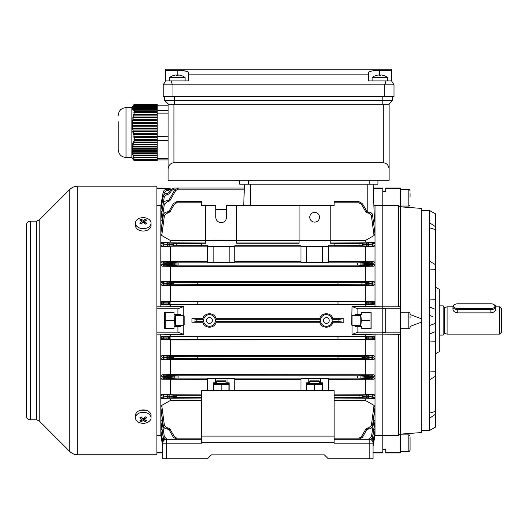 <?xml version="1.0" encoding="UTF-8"?>
<svg xmlns="http://www.w3.org/2000/svg" width="528" height="528" viewBox="0 0 528 528"><rect width="100%" height="100%" fill="white"/><g stroke="black" fill="none" stroke-linecap="round" stroke-linejoin="round"><path stroke-width="0.79" d="M228.083 240.629L228.083 240.24L214.229 240.24L214.229 240.629M309.764 217.259A4.871 4.871 0 0 0 314.635 222.13A4.871 4.871 0 0 0 319.506 217.259A4.871 4.871 0 0 0 314.635 212.388A4.871 4.871 0 0 0 309.764 217.259M206.547 320.476A2.924 2.924 0 0 0 209.471 323.4A2.924 2.924 0 0 0 212.388 320.476A2.924 2.924 0 0 0 209.471 317.559A2.924 2.924 0 0 0 206.547 320.476M323.4 320.476A2.924 2.924 0 0 0 326.324 323.4A2.924 2.924 0 0 0 329.241 320.476A2.924 2.924 0 0 0 326.324 317.559A2.924 2.924 0 0 0 323.4 320.476M319.506 382.8L320.476 382.8L320.476 378.833L328.271 378.833L328.271 390.588M226.024 382.8L226.994 382.8L226.994 378.833L234.788 378.833L234.788 390.588M205.577 205.577L205.577 243.263L201.676 243.263L201.676 245.791L207.524 245.791L207.524 246.47L234.788 246.47L234.788 245.791L301.006 245.791L301.006 246.47L328.271 246.47L328.271 245.791L334.112 245.791L334.112 243.263L330.218 243.263L330.218 205.577L226.512 205.577L226.512 217.259A5.353 5.353 0 0 1 221.153 222.618A5.353 5.353 0 0 1 215.8 217.259L215.8 205.577L201.676 205.577L201.676 201.676L176.774 201.676L173.402 203.623L176.774 201.676L176.774 202.805L174.412 204.171L169.917 211.952L168.907 211.405L173.402 203.623L174.412 204.171L169.917 211.952L167.132 213.121L164.426 215.464L161.753 235.554L170.518 240.557L205.577 240.557M343.847 322.252L339.194 321.644L338.89 320.476L339.194 319.308L343.847 318.701L332.897 318.701C331.531 312.127 321.116 312.107 319.744 318.701L216.044 318.701L215.252 319.308L215.252 321.644L216.044 322.252L319.744 322.252C321.11 328.832 331.525 328.845 332.897 322.252L343.847 322.252L343.847 318.701M332.897 318.701L332.105 319.308L332.105 321.644L332.897 322.252M354.196 315.612L355.126 314.635L357.872 314.635L357.872 308.794L382.8 308.794L382.8 452.912L373.065 452.912L373.065 458.753L373.065 452.912M357.872 314.635L361.766 314.635L361.766 312.497L371.118 312.497L371.118 328.462L361.766 328.462L361.766 326.324L357.872 326.324L357.872 332.165L352.031 334.448L352.031 325.347L360.208 325.347M202.891 322.252L203.683 321.644L203.683 319.308L202.891 318.701L191.941 318.701L191.941 322.252L202.891 322.252C204.257 328.832 214.672 328.845 216.044 322.252M352.031 334.448L365.27 334.574L365.27 336.125L170.518 336.125L170.518 334.574L183.764 334.574L183.764 306.511L177.916 308.794L156.882 308.794M156.882 332.165L177.916 332.165L177.916 326.324L174.022 326.324L174.022 328.462L164.677 328.462L164.677 312.497L174.022 312.497L174.022 314.635L177.916 314.635L177.916 308.794M191.941 322.252L196.601 321.644L196.898 320.476L196.601 319.308L191.941 318.701M319.744 322.252L320.536 321.644L320.536 319.308L319.744 318.701M197.782 302.953L197.782 304.148L338.006 304.148L338.006 301.752L197.782 301.752L197.782 302.953M170.346 302.953L169.653 304.121A0.898 0.594 -91.8 0 1 169.059 303.224L170.346 302.953L168.656 302.669A0.898 0.772 -86.5 0 1 169.435 301.772L170.346 302.953M366.736 303.224A0.898 0.594 91.8 0 1 366.142 304.121L365.442 302.953L366.142 301.785A0.898 0.594 88.2 0 1 366.736 302.676L365.442 302.953L367.132 303.23A0.898 0.772 93.5 0 1 366.353 304.128L338.006 304.121M364.287 284.691A1.168 1.01 -86.5 0 0 365.297 283.523L366.881 283.622A1.168 1.01 -86.5 0 1 365.871 284.783L338.006 284.645L338.006 282.282L197.782 282.282L197.782 284.671L169.917 284.783A1.168 1.01 86.5 0 1 168.907 283.622L173.864 283.477L168.907 283.331A1.168 1.01 -86.5 0 1 169.917 282.163L167.897 282.124L167.897 283.292L160.783 282.645L160.855 205.432M197.782 338.006L197.782 339.2L338.006 339.2L338.006 336.811L197.782 336.811L197.782 338.006M170.346 338.006L169.653 339.174A0.898 0.594 -91.8 0 1 169.059 338.276L170.346 338.006L168.656 337.722A0.898 0.772 -86.5 0 1 169.435 336.831L170.346 338.006M366.736 338.276A0.898 0.594 91.8 0 1 366.142 339.174L365.442 338.006L366.142 336.838A0.898 0.594 88.2 0 1 366.736 337.735L365.442 338.006L367.132 338.29A0.898 0.772 93.5 0 1 366.353 339.181L338.006 339.174M197.782 357.482L197.782 358.677L338.006 358.677L338.006 356.288L197.782 356.288L197.782 357.482M161.819 211.787L160.783 210.949L163.165 196.568C163.654 194.555 164.934 193.472 167.006 193.321L167.006 194.449L164.32 196.72L161.878 211.814M161.852 206.653L160.783 206.032L163.139 192.436C163.64 190.436 164.914 189.361 166.973 189.209L166.973 190.337L168.914 190.337L168.571 189.506L168.914 190.337L166.973 190.337L164.287 192.595L163.904 194.832M207.524 246.47L207.524 262.126L234.788 262.126L234.788 246.47M213.167 246.47L213.167 262.126M301.006 246.47L301.006 262.126L328.271 262.126L328.271 246.47M306.649 246.47L306.649 262.126M372.082 440.59L373.969 429.172L375.012 430.01L375.012 334.112L382.8 334.112L382.8 332.541L385.724 332.541L385.724 308.418L382.8 308.418L382.8 306.847L382.8 308.794M161.878 429.145L163.706 440.59M371.474 282.044A1.168 1.155 -101.8 0 1 372.623 283.153L368.788 283.292L368.788 282.124L373.969 281.516L375.012 282.645L375.012 205.405L382.8 205.405L382.8 306.847L365.27 306.385L365.27 304.834L170.518 304.834L161.911 304.709L160.783 303.508L160.783 282.645L161.819 281.516L167.006 282.124L166.987 284.83L161.944 285.391L170.518 285.516L365.27 285.516L373.85 285.391L368.801 284.83L368.801 283.661L375.012 284.163L375.012 282.645L372.623 283.153L372.649 283.681A1.168 1.148 -78.4 0 1 371.501 284.909M161.819 281.516L373.969 281.516M338.006 284.671L197.782 284.671M338.006 301.785L368.815 301.745L373.936 301.171L375.012 302.326L375.012 284.163L373.85 285.391M183.764 306.511L160.783 306.847L160.783 303.508L163.132 303.046L160.783 302.326L161.852 301.171L373.936 301.171M161.852 301.171L169.435 301.772M197.782 304.121L166.973 304.161L161.911 304.709M375.012 306.847L375.012 303.508L373.883 304.709L365.27 304.834M367.217 302.993L375.012 303.508L375.012 302.326L372.656 303.046A1.168 1.148 101.3 0 1 371.507 304.24L366.353 304.128M371.501 356.05A1.168 1.148 -101.6 0 1 372.649 357.278L368.801 357.298L368.801 356.129L373.85 355.568L375.012 356.796L372.649 357.278L372.623 357.806L375.012 358.314L373.969 359.443L365.27 359.568L161.819 359.443L160.783 358.314L160.783 334.112L170.518 334.574M160.855 435.521L160.783 358.314L163.165 357.806L163.139 357.278L160.783 356.796L161.944 355.568L373.85 355.568M161.944 355.568L166.987 356.129L166.987 357.298L163.139 357.278A1.168 1.148 101.6 0 1 164.294 356.05M197.782 356.288L173.864 356.314L173.864 357.482L170.491 357.436L173.864 357.482L173.864 358.651L169.917 358.796A1.168 1.01 86.5 0 1 168.907 357.628L170.491 357.529A1.168 1.01 86.5 0 0 171.501 358.697M164.32 358.915A1.168 1.155 78.2 0 1 163.165 357.806L167.006 357.667L167.006 358.835L161.819 359.443M373.969 359.443L368.788 358.835L368.788 357.667L372.623 357.806A1.168 1.155 -78.2 0 1 371.474 358.915M338.006 336.838L368.815 336.798L373.883 336.244L375.012 337.451L372.649 338.151L375.012 338.633L373.936 339.788L170.518 339.907L161.852 339.788L160.783 338.633L163.139 338.151L160.783 337.451L161.911 336.244L169.435 336.831M365.27 336.125L373.883 336.244M170.518 336.125L161.911 336.244M197.782 339.174L166.973 339.214L161.852 339.788M373.936 339.788L366.353 339.181M177.916 326.324L180.662 326.324L181.592 325.347M181.592 315.612L180.662 314.635L177.916 314.635M177.916 332.165L183.764 334.448M156.882 334.112L160.783 334.112M160.783 306.847L156.882 306.847M162.73 452.397L156.882 452.397M160.783 435.554L156.882 435.554M169.026 188.562L156.882 188.562M156.882 188.047L169.409 188.285M156.882 205.405L160.783 205.405M360.208 315.612L352.031 315.612L352.031 325.347L351.641 324.958L352.031 306.511L357.872 308.794M352.031 306.511L365.27 306.385M170.518 306.385L170.518 304.834M216.044 318.701C214.678 312.127 204.263 312.107 202.891 318.701M160.783 435.112L162.73 446.213L160.783 435.112M160.783 205.847L163.132 192.436L160.783 205.847M357.872 332.165L382.8 332.165M357.872 326.324L355.126 326.324L354.196 325.347M365.27 334.574L375.012 334.112M373.065 452.397L382.8 452.397M385.724 452.397L385.724 452.912L400.33 452.912L400.33 452.397L385.724 452.397L385.724 449.123L382.8 449.123L382.8 435.554L374.939 435.521M373.283 188.562L382.8 188.562L382.8 205.405L398.383 205.405L400.33 207.392L400.33 306.616L398.383 306.847L382.8 306.847L382.8 191.836L385.724 191.836L385.724 188.047L400.33 188.047L400.33 188.562L385.724 188.562M375.012 435.554L375.012 430.01L372.966 442.325M382.8 435.554L382.8 334.112L400.33 334.343L400.33 433.561L398.383 435.554L382.8 435.554M375.012 435.105L373.065 446.213L375.012 435.112M373.718 222.988L374.405 220.684L373.131 184.153L373.27 188.047L382.8 188.047L382.8 188.562M373.89 205.861L375.012 205.405M301.006 390.588L301.006 378.833L308.794 378.833L308.794 382.8L306.649 382.8L306.649 390.588M207.524 390.588L207.524 378.833L215.312 378.833L215.312 382.8L213.167 382.8L213.167 390.588M201.676 394.099L162.01 394.251L167.059 394.904L167.059 396.073L163.185 396.112L160.783 395.531L162.01 394.251M161.786 379.236L160.783 378.14L167.072 377.401L167.072 378.569L161.786 379.236L207.524 379.388M215.312 378.833L226.994 378.833M301.006 379.388L234.788 379.388M308.794 378.833L320.476 378.833M371.494 375.269A1.168 1.155 -102.2 0 1 372.649 376.523L368.788 376.517L368.788 375.349L373.817 374.761L375.012 376.015L372.649 376.523L372.563 377.566L375.012 378.14L374.002 379.236L328.271 379.388M374.002 379.236L368.722 378.569L368.722 377.401L372.563 377.566A1.168 1.155 -77.4 0 1 371.415 378.649M170.518 394.099L170.518 379.388M371.455 394.825A1.168 1.155 -103.4 0 1 372.603 396.112L368.735 396.073L368.735 394.904L373.784 394.251L375.012 395.531L372.603 396.112L372.517 396.997L375.012 397.663L374.035 398.746L334.112 398.917M334.112 394.099L373.784 394.251M365.27 394.099L365.27 379.388M301.006 246.853L234.788 246.853M371.362 242.913A1.168 1.155 -104.1 0 1 372.517 243.962L368.656 244.167L368.656 242.999L374.035 242.213L375.012 243.296L372.517 243.962L372.603 244.847L375.012 245.421L373.784 246.701L328.271 246.853M373.784 246.701L368.735 246.055L368.735 244.886L372.603 244.847A1.168 1.155 -76.6 0 1 371.455 246.134M161.786 261.716L167.072 262.39L167.072 263.558L160.783 262.819L161.786 261.716L170.518 261.571L170.518 246.853L162.01 246.701L160.783 245.421L163.185 244.847L163.277 243.962L160.783 243.296L161.753 242.213L167.132 242.999L167.132 244.167L163.277 243.962A1.168 1.155 104.1 0 1 164.426 242.913M371.415 262.31A1.168 1.155 -102.6 0 1 372.563 263.386L368.722 263.558L368.722 262.39L374.002 261.716L375.012 262.819L372.563 263.386L372.649 264.436L375.012 264.944L373.817 266.198L365.27 266.33L170.518 266.33L161.977 266.198L160.783 264.944L163.145 264.436L163.225 263.386A1.168 1.155 102.6 0 1 164.373 262.31M328.271 261.571L374.002 261.716M301.006 261.571L234.788 261.571M207.524 261.571L170.518 261.571M365.27 261.571L365.27 246.853M164.333 246.134A1.168 1.155 76.6 0 1 163.185 244.847L167.059 244.886L167.059 246.055L162.01 246.701M207.524 246.853L170.518 246.853M201.676 398.917L161.753 398.746L160.783 397.663L163.277 396.997L163.185 396.112A1.168 1.155 103.4 0 1 164.333 394.825M164.426 398.039A1.168 1.155 75.9 0 1 163.277 396.997L167.132 396.792L167.132 397.96L161.753 398.746M201.676 400.402L170.518 400.402L170.518 398.917M374.035 398.746L368.656 397.96L368.656 396.792L372.517 396.997A1.168 1.155 -75.9 0 1 371.362 398.039M365.27 398.917L365.27 400.402L334.112 400.402M205.577 242.035L161.753 242.213M299.053 242.035L236.735 242.035M299.053 205.577L299.053 243.263L236.735 243.263L236.735 205.577M170.518 242.035L170.518 240.557M374.035 242.213L330.218 242.035M365.27 242.035L365.27 240.557L330.218 240.557M361.376 204.171L362.393 203.623L366.881 211.405L365.871 211.952L361.376 204.171L359.014 202.805L359.014 201.676L362.393 203.623L359.014 201.676L334.112 201.676L334.112 205.577L330.218 205.577M162.307 419.641L161.786 419.885L164.373 436.834L167.072 439.276M368.722 439.276L371.415 436.834L374.002 419.885L375.012 420.994L372.563 436.979L375.005 422.235L372.649 436.979L372.174 438.313L370.867 439.666L372.649 436.979M373.481 419.641L374.002 419.885M161.786 221.067L160.783 219.965L163.225 203.98C163.7 201.94 164.98 200.845 167.072 200.693L167.897 200.693L167 200.693L167.072 201.821L164.373 204.125L161.786 221.067L162.307 221.318M215.8 209.471L226.512 209.471M170.518 400.402L161.753 405.405L164.426 425.495L167.132 427.838L167.132 428.967C165.02 428.809 163.733 427.693 163.277 425.614L160.783 406.91L161.753 405.405M371.362 425.495L372.517 425.614C372.062 427.687 370.775 428.802 368.656 428.967L368.656 427.838L371.362 425.495L374.035 405.405L375.012 406.91L372.517 425.614L375.005 408.87L372.603 425.621C372.174 427.66 370.88 428.776 368.735 428.967L366.881 429.548L362.393 437.329L359.014 439.276L362.393 437.329L361.376 436.788L365.871 429.007L366.881 429.548M365.27 400.402L374.035 405.405M372.61 215.332C372.643 213.662 371.349 212.546 368.735 211.992L368.735 211.992C370.847 212.15 372.141 213.266 372.603 215.338L375.012 234.049L374.035 235.554L365.27 240.557M374.035 235.554L371.362 215.464L368.656 213.121L368.656 211.992C370.775 212.15 372.062 213.266 372.517 215.338L371.362 215.464M299.053 240.557L236.735 240.557M164.294 265.69A1.168 1.155 77.8 0 1 163.145 264.436L167 264.442L167 265.61L161.977 266.198M373.817 266.198L368.788 265.61L368.788 264.442L372.649 264.436A1.168 1.155 -77.8 0 1 371.494 265.69M168.914 304.161L168.571 303.765L168.914 301.745M164.373 378.649A1.168 1.155 77.4 0 1 163.225 377.566L163.145 376.523L160.783 376.015L161.977 374.761L170.518 374.629L373.817 374.761M161.977 374.761L167 375.349L167 376.517L163.145 376.523A1.168 1.155 102.2 0 1 164.294 375.269M161.944 285.391L160.783 284.163L163.139 283.681L163.165 283.153A1.168 1.155 101.8 0 1 164.32 282.044M163.178 425.627C163.145 427.297 164.439 428.413 167.059 428.967C164.941 428.802 163.647 427.687 163.185 425.621L160.783 408.764L163.185 425.621L164.426 425.495M163.139 436.979L164.927 439.666L163.139 436.979L160.783 422.235L163.225 436.979L160.783 420.994L161.786 419.885M160.783 430.518L162.802 442.418L160.783 430.518M162.822 442.325L160.783 430.01L161.819 429.172M162.73 446.153L160.783 434.927L161.852 434.306M170.346 188.047L169.653 189.176L169.059 188.536L169.739 188.146M160.783 210.441L163.139 196.568L160.783 210.421M164.287 192.595L163.132 192.436C163.634 190.436 164.914 189.361 166.973 189.209L168.571 189.209M164.373 204.125L163.145 203.98L160.783 218.777L163.145 203.98C163.627 201.94 164.914 200.845 167 200.693C164.914 200.845 163.627 201.94 163.145 203.98M161.753 235.554L160.783 234.049L163.277 215.338L160.789 232.089L163.185 215.338C163.621 213.292 164.914 212.183 167.059 211.992L168.907 211.405M365.27 281.384L365.27 266.33M170.518 281.384L170.518 266.33M365.27 301.046L365.27 285.516M170.518 301.046L170.518 285.516M365.27 355.443L365.27 339.907M170.518 355.443L170.518 339.907M365.27 374.629L365.27 359.568M170.518 374.629L170.518 359.568M373.936 434.306L375.012 434.927L373.065 446.153M365.871 211.952L367.897 213.121L368.656 213.121L367.897 213.121L367.897 211.992L368.656 211.992M164.426 215.464L163.277 215.338C163.726 213.266 165.013 212.15 167.132 211.992L167.059 211.992C164.941 212.15 163.654 213.266 163.185 215.338M167.006 193.321L168.907 192.733L170.491 189.994L173.864 188.047L170.491 189.994L168.907 192.733L169.917 193.281L171.501 190.535L169.917 193.281L167.897 194.449L167.006 194.449M168.571 189.506L169.059 188.536L168.571 189.176M174.748 189.994L178.121 188.047L174.748 189.994L168.907 200.112L169.917 200.653L175.758 190.535L174.748 189.994M168.907 429.548L169.917 429.007L174.412 436.788L173.402 437.329L176.774 439.276L173.402 437.329L168.907 429.548L167.132 428.967M168.914 339.214L168.571 338.296L169.059 338.276M169.435 339.181A0.898 0.772 -93.5 0 1 168.656 338.29L168.571 337.722L168.571 338.296M168.571 337.722L168.914 336.798M169.435 304.128A0.898 0.772 -93.5 0 1 168.656 303.23L169.059 303.224M366.353 301.772A0.898 0.772 86.5 0 1 367.132 302.669L366.736 302.676M367.217 303.237L366.874 304.161M169.917 265.571L167.897 265.61L167.897 264.442L178.121 264L168.907 263.597A1.168 1.01 -86.5 0 1 169.917 262.429L167.897 262.39L167.897 263.558L167.072 263.558L167 264.442L167.897 264.442L167.897 263.558L168.907 263.597L168.907 264.403A1.168 1.01 86.5 0 0 169.917 265.571L178.121 265.168L178.121 262.832L169.917 262.429M361.04 263.954L366.881 263.597A1.168 1.01 86.5 0 0 365.871 262.429L360.03 262.786A1.168 1.01 86.5 0 1 361.04 263.954M174.412 245.738A1.168 1.01 -93.5 0 1 173.402 244.57L168.907 244.207L168.907 244.847L173.402 244.477A1.168 1.01 93.5 0 1 174.412 243.309L176.774 243.355L176.774 245.692L169.917 246.015A1.168 1.01 -93.5 0 1 168.907 244.847L167.897 244.886L167.897 244.167L167.132 244.167L167.059 244.886L167.897 244.886L167.897 246.055L169.917 246.015M299.053 240.629L330.218 240.629M205.577 240.629L236.735 240.629M362.393 244.477L366.881 244.207A1.168 1.01 86.5 0 0 365.871 243.038L361.376 243.309A1.168 1.01 86.5 0 1 362.393 244.477M368.656 428.967L368.735 428.967C370.847 428.809 372.141 427.693 372.603 425.621M366.874 301.745L367.217 302.663M366.874 336.798L367.217 337.722L366.736 337.735M366.353 336.831A0.898 0.772 86.5 0 1 367.132 337.722L367.217 338.296L367.217 337.722M367.217 338.296L366.874 339.214M361.924 356.314L364.287 356.268A1.168 1.01 86.5 0 1 365.297 357.436L361.924 357.482L365.297 357.529A1.168 1.01 -86.5 0 1 364.287 358.697L361.924 358.651L361.924 356.314L338.006 356.314M174.748 377.005L178.121 376.959L174.748 377.005A1.168 1.01 86.5 0 0 175.758 378.173L169.917 378.523A1.168 1.01 86.5 0 1 168.907 377.355L174.748 377.005M357.667 375.791L360.03 375.745A1.168 1.01 86.5 0 1 361.04 376.913L366.881 377.355L366.881 376.556L361.04 377.005A1.168 1.01 -86.5 0 1 360.03 378.173L357.667 378.127L357.667 375.791L178.121 375.791L178.121 378.127L175.758 378.173M173.402 396.482L176.774 396.436L173.402 396.482A1.168 1.01 86.5 0 0 174.412 397.65L169.917 397.921A1.168 1.01 86.5 0 1 168.907 396.752L173.402 396.482M359.014 395.267L361.376 395.215A1.168 1.01 86.5 0 1 362.393 396.383L366.881 396.752L366.881 396.112L362.393 396.482A1.168 1.01 -86.5 0 1 361.376 397.65L359.014 397.604L359.014 395.267L334.112 395.267M371.415 436.834L372.563 436.979L370.821 439.646M371.507 336.719A1.168 1.148 -101.3 0 1 372.656 337.913L367.217 337.966M367.217 338.045L372.649 338.151A1.168 1.148 101.4 0 1 371.501 339.293M371.501 301.666A1.168 1.148 -101.4 0 1 372.649 302.801L367.217 302.907M163.139 196.568C163.634 194.555 164.914 193.472 166.987 193.321C164.914 193.472 163.634 194.555 163.139 196.568L164.32 196.72M164.294 284.909A1.168 1.148 78.4 0 1 163.139 283.681L168.907 283.331L167.897 283.661L167.897 284.83L169.917 284.783M164.287 304.24A1.168 1.148 78.7 0 1 163.132 303.046L168.571 302.993M168.571 302.907L163.139 302.801A1.168 1.148 -78.6 0 1 164.287 301.666M164.287 339.293A1.168 1.148 78.6 0 1 163.139 338.151L168.571 338.045M168.571 337.966L163.132 337.913A1.168 1.148 -78.7 0 1 164.287 336.719M164.967 439.646L163.225 436.979L164.373 436.834M169.917 394.944L174.412 395.215A1.168 1.01 -86.5 0 0 173.402 396.383L168.907 396.112A1.168 1.01 -86.5 0 1 169.917 394.944L167.897 394.904L167.897 396.073L167.059 396.073L167.132 396.792L167.897 396.792L167.897 396.073L168.907 396.112L168.907 396.752L167.897 396.792L167.897 397.96L169.917 397.921M169.917 375.388L175.758 375.745A1.168 1.01 -86.5 0 0 174.748 376.913L168.907 376.556A1.168 1.01 -86.5 0 1 169.917 375.388L167.897 375.349L167.897 376.517L167 376.517L167.072 377.401L167.897 377.401L167.897 376.517L168.907 376.556L168.907 377.355L167.897 377.401L167.897 378.569L169.917 378.523M169.917 356.169L171.501 356.268A1.168 1.01 -86.5 0 0 170.491 357.436L168.907 357.337A1.168 1.01 -86.5 0 1 169.917 356.169L167.897 356.129L167.897 357.298L166.987 357.298L167.006 357.667L168.907 357.337L167.897 357.667L167.897 358.835L169.917 358.796M167.897 242.999L169.917 243.038A1.168 1.01 93.5 0 0 168.907 244.207L167.897 244.167L167.897 242.999L167.132 242.999M167.132 211.992L167.132 213.121L167.897 213.121L167.897 211.992M169.917 200.653L167.897 201.821L167.897 200.693L168.907 200.112M367.897 211.992L366.881 211.405L367.897 211.992M368.735 246.055L365.871 246.015A1.168 1.01 -86.5 0 0 366.881 244.847L366.881 244.207L367.897 244.167L367.897 244.886L368.735 244.886L368.656 244.167L367.897 244.167L367.897 242.999L365.871 243.038M178.121 262.832L357.667 262.832L357.667 265.168L365.871 265.571A1.168 1.01 -86.5 0 0 366.881 264.403L366.881 263.597L367.897 263.558L367.897 264.442L368.788 264.442L368.722 263.558L367.897 263.558L367.897 262.39L365.871 262.429M365.871 282.163A1.168 1.01 86.5 0 1 366.881 283.331L365.297 283.43A1.168 1.01 86.5 0 0 364.287 282.262L368.788 282.124M365.871 356.169A1.168 1.01 86.5 0 1 366.881 357.337L368.788 357.667L368.801 357.298L367.897 357.298L367.897 356.129L364.287 356.268M367.897 358.835L365.871 358.796A1.168 1.01 -86.5 0 0 366.881 357.628L367.897 357.667L367.897 358.835L368.788 358.835M365.871 375.388A1.168 1.01 86.5 0 1 366.881 376.556L367.897 376.517L367.897 377.401L368.722 377.401L368.788 376.517L367.897 376.517L367.897 375.349L360.03 375.745M367.897 378.569L365.871 378.523A1.168 1.01 -86.5 0 0 366.881 377.355L367.897 377.401L367.897 378.569L368.722 378.569M365.871 394.944A1.168 1.01 86.5 0 1 366.881 396.112L367.897 396.073L367.897 396.792L368.656 396.792L368.735 396.073L367.897 396.073L367.897 394.904L361.376 395.215M367.897 397.96L365.871 397.921A1.168 1.01 -86.5 0 0 366.881 396.752L367.897 396.792L367.897 397.96L368.656 397.96M171.125 189.176L169.653 189.176L168.914 190.337L169.435 189.433L168.656 189.017M169.059 302.676A0.898 0.594 -88.2 0 1 169.653 301.785L197.782 301.785M169.059 337.735A0.898 0.594 -88.2 0 1 169.653 336.838L197.782 336.838M229.139 262.126L229.139 246.47M322.621 262.126L322.621 246.47M322.621 390.588L322.621 382.8L320.476 382.8M229.139 390.588L229.139 382.8L226.994 382.8M308.794 382.8L309.764 382.8M215.312 382.8L216.282 382.8M215.312 320.476A5.841 5.841 0 0 0 209.471 314.635A5.841 5.841 0 0 0 203.623 320.476A5.841 5.841 0 0 0 209.471 326.324A5.841 5.841 0 0 0 215.312 320.476M332.165 320.476A5.841 5.841 0 0 0 326.324 314.635A5.841 5.841 0 0 0 320.476 320.476A5.841 5.841 0 0 0 326.324 326.324A5.841 5.841 0 0 0 332.165 320.476M244.279 189.176L178.121 189.176L178.121 188.047L244.319 188.047L244.457 184.153L243.712 205.577M324.377 454.859L211.418 454.859L324.377 454.859L328.271 458.753L369.164 458.753L369.164 443.177L334.112 443.177L334.112 442.675L201.676 442.675L201.676 443.177L166.624 443.177L166.624 458.753L162.73 458.753L162.73 443.177A3.894 3.894 0 0 1 166.624 439.276L201.676 439.276M373.065 458.753L373.065 443.177L373.065 458.753L369.164 458.753M211.418 454.859L207.524 458.753L166.624 458.753M334.112 390.588L201.676 390.588L201.676 436.082L334.112 436.082L334.112 390.588M334.112 436.082L334.112 442.675M334.112 439.276L369.164 439.276A3.894 3.894 0 0 1 373.065 443.177L369.164 443.177L369.164 439.276M201.676 442.675L201.676 436.082M452.912 306.781L452.912 309.329C453.196 311.276 454.819 312.451 457.783 312.866L490.888 312.866C493.852 312.451 495.475 311.269 495.759 309.329L495.759 306.781A4.871 2.805 180 0 1 490.888 309.586L457.783 309.586A4.871 2.805 180 0 1 452.912 306.781A4.871 2.805 180 0 1 454.324 304.808L454.879 304.491A4.092 2.356 0 0 0 453.691 306.148A4.092 2.356 0 0 0 457.783 308.504L490.888 308.504A4.092 2.356 0 0 0 494.663 307.052A4.092 2.356 0 0 0 493.792 304.491A4.092 2.356 0 0 0 490.888 303.791L457.783 303.791A4.092 2.356 0 0 0 454.879 304.491M499.653 306.847L501.6 308.794L501.6 332.165L499.653 334.112L499.653 306.847L495.759 306.847M439.276 305.87L443.177 305.87L443.177 335.082L439.276 335.082M443.177 334.594L444.642 333.465L444.642 307.494L447.071 306.847L447.071 334.112L499.653 334.112M30.294 419.806L30.294 221.153C27.931 221.384 26.631 222.684 26.4 225.047L26.4 415.906C26.631 418.275 27.931 419.575 30.294 419.806L36.472 419.806L39.224 420.941L69.736 451.453C71.96 453.611 74.62 454.714 77.722 454.76L156.882 454.76L156.882 186.193L77.722 186.193L77.722 454.76M140.699 410.23L145.807 410.23M421.753 208.435L400.33 206.824L421.753 208.435L421.753 432.524L400.33 434.135L415.615 432.986M385.724 449.691L382.8 449.691M435.382 287.067L439.276 289.318L439.276 351.641L435.382 353.885M421.753 430.518L429.541 430.518L429.541 418.202L435.382 414.328L435.382 427.205L429.541 430.518M421.753 210.441L429.541 210.441L429.541 418.202M410.065 326.449L421.753 322.034M421.753 318.919L410.065 314.51M400.33 334.343L400.33 308.794L385.724 308.794M400.33 308.794L400.33 306.616M400.33 332.165L385.724 332.165M400.33 452.397L400.33 433.561M400.33 207.392L400.33 188.562M429.541 210.441L435.382 213.754L435.382 414.328M429.541 334.052L435.382 331.624M435.382 341.273L429.541 341.022M398.383 334.112L398.383 435.554M398.383 205.405L398.383 306.847M435.382 309.335L429.541 306.9M429.541 299.937L435.382 299.686M429.541 325.545L435.382 323.4M432.359 316.45L429.541 315.414M429.541 379.823L435.382 376.352M435.382 371.29L429.541 371.052M435.382 411.411L429.541 413.14M435.382 427.165L429.541 430.399M429.541 210.56L435.382 213.794M429.541 227.819L435.382 229.548M435.382 226.624L429.541 222.757M429.541 269.907L435.382 269.663M435.382 264.607L429.541 261.136M151.041 417.806L151.041 415.43A7.788 5.511 180 0 0 148.764 411.536A7.788 5.511 180 0 0 140.27 410.342A7.788 5.511 180 0 0 135.465 415.43L135.465 417.806A7.788 5.511 180 0 0 137.742 421.7A7.788 5.511 180 0 0 148.764 421.7A7.788 5.511 180 0 0 151.041 417.806A7.788 5.511 180 0 0 148.764 413.912A7.788 5.511 180 0 0 137.742 413.912A7.788 5.511 180 0 0 135.465 417.806M141.095 416.856A12.388 0.983 142.1 0 1 140.474 417.298A12.388 0.983 142.1 0 1 139.88 417.714A12.632 6.316 54.7 0 0 142.039 419.661A12.632 6.316 125.3 0 1 139.88 420.77A12.388 9.742 82.6 0 0 141.095 421.621A12.632 6.316 -54.7 0 0 143.253 420.519A12.632 6.316 54.7 0 0 145.411 421.621A12.388 9.742 -82.6 0 0 146.025 421.219A12.388 9.742 -82.6 0 0 146.626 420.77A12.632 6.316 -125.3 0 1 144.467 419.661A12.632 6.316 -54.7 0 0 146.626 417.714A12.388 0.983 -142.1 0 1 145.411 416.856A12.632 6.316 125.3 0 1 143.253 418.803A12.632 6.316 -125.3 0 1 141.095 416.856M144.467 417.78L144.467 419.661M144.467 418.374L144.467 419.318M144.652 419.78L145.411 421.621M144.164 418.585L143.821 418.341M143.253 418.803L143.253 420.519M142.685 418.341L142.039 419.318M141.854 419.78L141.095 421.621M142.039 417.78L142.039 419.661M135.465 223.153L135.465 225.529A7.788 5.511 0 0 0 137.742 229.423A7.788 5.511 0 0 0 146.236 230.617A7.788 5.511 0 0 0 151.041 225.529L151.041 223.153A7.788 5.511 0 0 0 148.764 219.259A7.788 5.511 0 0 0 137.742 219.259A7.788 5.511 0 0 0 135.465 223.153A7.788 5.511 0 0 0 137.742 227.047A7.788 5.511 0 0 0 148.764 227.047A7.788 5.511 0 0 0 151.041 223.153M141.095 219.331A12.388 9.742 97.4 0 0 140.474 219.734A12.388 9.742 97.4 0 0 139.88 220.189A12.632 6.316 54.7 0 1 142.039 221.298A12.632 6.316 125.3 0 0 139.88 223.245A12.388 0.983 37.9 0 1 141.095 224.103A12.632 6.316 -54.7 0 1 143.253 222.156A12.632 6.316 54.7 0 1 145.411 224.103A12.388 0.983 -37.9 0 1 146.025 223.661A12.388 0.983 -37.9 0 1 146.626 223.245A12.632 6.316 -125.3 0 0 144.467 221.298A12.632 6.316 -54.7 0 1 146.626 220.189A12.388 9.742 -97.4 0 0 145.411 219.331A12.632 6.316 125.3 0 0 143.253 220.44A12.632 6.316 -125.3 0 0 141.095 219.331L141.854 221.179M144.467 223.179L144.467 221.298M142.039 223.179L142.039 221.298M142.039 222.585L142.039 221.641M142.342 222.374L142.685 222.611M143.253 222.156L143.253 220.44M143.821 222.611L144.467 221.641M144.652 221.179L145.411 219.331M410.065 437.567L410.065 450.232L410.065 437.567M410.065 316.021L410.065 317.744M410.065 193.631L410.065 197.201M360.208 314.635L360.208 326.324M360.815 326.324L361.324 320.476L360.815 314.635M371.118 313.421L370.696 312.688L369.996 312.688L369.996 328.271L361.766 328.271M369.996 312.688L361.766 312.688M369.996 320.476L361.324 320.476M369.996 328.271L370.696 328.271L371.118 327.538M164.677 327.538L165.099 328.271L174.022 328.271M174.979 314.635L174.464 320.476L174.979 326.324M165.792 328.271L165.792 312.688L174.022 312.688M165.792 320.476L174.464 320.476M165.792 312.688L165.099 312.688L165.792 312.688M175.58 326.324L175.58 314.635M175.58 315.612L183.764 315.612L184.153 316.001L184.153 324.958L183.764 325.347L175.58 325.347M321.697 383.579L307.573 383.579L306.847 384.001L306.847 384.694L322.423 384.694L322.423 384.001L321.697 383.579M306.847 390.588L306.847 384.694M322.423 390.588L322.423 384.694M314.635 390.588L314.635 384.694M228.215 383.579L214.097 383.579L213.365 384.001L213.365 384.694L228.947 384.694L228.947 384.001L228.215 383.579M213.365 390.588L213.365 384.694M228.947 390.588L228.947 384.694M221.153 390.588L221.153 384.694M309.764 381.242L310.154 380.853L319.117 380.853L319.506 381.242L309.764 381.242L309.764 383.579M216.282 381.242L216.678 380.853L225.634 380.853L226.024 381.242L216.282 381.242L216.282 383.579M493.792 304.491L494.347 304.808A4.871 2.805 180 0 1 495.759 306.781M174.412 104.3L389.129 104.3L389.129 180.253L168.082 180.253L168.082 104.3L174.412 104.3L174.412 100.406L164.677 100.406L164.677 96.512M388.641 104.3L392.535 100.406L392.535 96.512M392.535 100.406L174.412 100.406L174.412 96.512M168.571 104.3L164.677 100.406M389.129 169.303C388.76 165.337 386.813 163.145 383.288 162.73L173.923 162.73C170.405 163.145 168.458 165.337 168.082 169.303M377.929 180.253L377.929 184.153L239.653 184.153L239.653 180.253M186.655 71.221L177.824 70.422C184.279 70.541 187.849 71.155 188.536 72.27L188.536 80.929L171.362 80.929C171.811 83.47 172.339 84.77 172.953 84.823L163.218 84.823L165.647 80.929L171.362 80.929M373.949 70.679L370.029 71.372M368.755 72.046L368.683 72.27C369.362 71.155 372.933 70.541 379.394 70.422L391.565 70.422L391.565 69.247L165.647 69.247L165.647 70.422L177.824 70.422L177.824 75.524M385.849 80.929L391.565 80.929L394 84.823L384.259 84.823C384.872 84.77 385.4 83.47 385.849 80.929L368.683 80.929L368.683 74.118L188.536 74.118M368.683 74.118L368.683 72.27M394 84.823L394 96.512L384.259 96.512L384.259 84.823L172.953 84.823L172.953 96.512L163.218 96.512L163.218 84.823M384.259 96.512L172.953 96.512M391.565 80.929L391.565 70.422M165.647 70.422L165.647 80.929M380.734 75.002L380.734 75.544L380.734 75.002L381.322 75.002L380.734 75.002L380.734 75.544A12.388 10.725 180 0 0 379.876 75.517A12.388 10.725 180 0 0 379.025 75.544L379.025 75.002L378.437 75.002A12.632 12.632 0 0 0 375.969 75.544L375.956 75.517A12.659 12.659 0 0 0 372.088 77.576L387.671 77.576L387.671 80.929M372.088 77.576L372.088 80.929M381.322 75.002A12.632 12.632 0 0 1 383.79 75.544A12.632 12.632 0 0 0 381.322 75.002M387.671 77.576A12.659 12.659 0 0 0 383.803 75.517L383.79 75.544M375.969 75.544A12.632 12.632 0 0 1 378.437 75.002M379.025 75.544L379.025 75.002L379.025 75.544M178.193 75.002L178.193 75.544L178.193 75.002L178.774 75.002L178.193 75.002L178.193 75.544A12.388 10.725 180 0 0 177.335 75.517A12.388 10.725 180 0 0 176.477 75.544L176.477 75.002L175.89 75.002A12.632 12.632 0 0 0 173.422 75.544L173.408 75.517A12.659 12.659 0 0 0 169.547 77.576L185.123 77.576L185.123 80.929M169.547 77.576L169.547 80.929M178.774 75.002A12.632 12.632 0 0 1 181.243 75.544A12.632 12.632 0 0 0 178.774 75.002M185.123 77.576A12.659 12.659 0 0 0 181.256 75.517L181.243 75.544M173.422 75.544A12.632 12.632 0 0 1 175.89 75.002M176.477 75.544L176.477 75.002L176.477 75.544M134.336 160.796L157.179 160.796L157.179 160.4L134.303 160.4L133.881 159.885L134.336 160.796L133.214 159.568M134.303 160.4L134.323 159.793L157.179 159.793L157.179 159.265L134.218 159.265L133.709 158.605L134.323 159.793M134.218 159.265L133.769 157.832L157.179 157.832L157.179 157.113L133.571 157.113L133.043 156.453L133.769 157.832M133.571 157.113L133.221 155.674L157.179 155.674L157.179 154.961L133.076 154.961L132.535 154.301L133.221 155.674M133.076 154.961L132.845 153.523L157.179 153.523L157.179 152.803L132.759 152.803L132.205 152.15L132.845 153.523M132.759 152.803L132.647 151.371L157.179 151.371L157.179 150.652L132.627 150.652L132.066 149.992L132.647 151.371M132.627 150.652L132.64 149.219L157.179 149.219L157.179 148.5L132.68 148.5L132.119 147.84L132.64 149.219M132.68 148.5L132.818 147.061L157.179 147.061L157.179 146.348L132.917 146.348L132.363 145.688L132.818 147.061M132.917 146.348L133.175 144.91L157.179 144.91L157.179 144.19L133.333 144.19L132.799 143.537L132.634 144.25L133.175 144.91M133.333 144.19L133.703 142.758L157.179 142.758L157.179 142.039L133.914 142.039L133.399 141.379L133.181 142.098L133.703 142.758M133.914 142.039L134.33 140.534L157.179 140.534L157.179 139.438L134.145 139.227L133.881 139.946L134.33 140.534M134.303 139.438L134.323 137.471L157.179 137.471L157.179 136.739L133.709 136.752L133.967 137.683L134.323 137.471M134.218 136.462L133.769 134.6L157.179 134.6L157.179 136.462L133.709 136.752M133.571 133.676L133.221 131.815L157.179 131.815L157.179 133.676L133.571 133.676L133.043 133.967L133.247 134.897L133.769 134.6M133.076 130.891L132.845 129.03L157.179 129.03L157.179 130.891L133.076 130.891L132.535 131.182L132.686 132.112L133.221 131.815M132.759 128.099L132.647 126.245L157.179 126.245L157.179 128.099L132.759 128.099L132.205 128.396L132.29 129.32L132.845 129.03M132.627 125.314L132.64 123.46L157.179 123.46L157.179 125.314L132.627 125.314L132.066 125.611L132.086 126.535L132.647 126.245M132.68 122.529L132.818 120.674L157.179 120.674L157.179 122.529L132.68 122.529L132.119 122.819L132.079 123.75L132.64 123.46M132.917 119.744L133.175 117.883L157.179 117.883L157.179 119.744L132.917 119.744L132.363 120.034L132.264 120.965L132.818 120.674M133.333 116.959L133.703 115.097L157.179 115.097L157.179 116.959L133.333 116.959L132.634 118.18L133.175 117.883M133.914 114.167L134.343 112.477L157.179 112.477L157.179 114.167L133.914 114.167L133.181 115.394L133.703 115.097M134.343 112.477L157.179 112.339L157.179 111.679L134.145 111.679L133.881 112.603L134.33 112.339M134.303 111.58L134.323 110.22L157.179 110.22L157.179 111.58L134.145 111.679M134.33 160.736L157.179 160.736M157.179 160.4L157.179 159.793M134.336 140.732L168.082 140.534M157.179 139.438L157.179 137.471M157.179 144.19L157.179 142.758M157.179 142.039L157.179 140.732M157.179 146.348L157.179 144.91M157.179 148.5L157.179 147.061M157.179 150.652L157.179 149.219M157.179 152.803L157.179 151.371M157.179 154.961L157.179 153.523M157.179 157.113L157.179 155.674M157.179 159.265L157.179 157.832M134.079 110.689L134.323 110.22M157.179 110.22L157.179 109.738L134.218 109.738L133.709 110.689M134.218 109.738L133.769 109.316L157.179 109.316L157.179 109.738M133.366 110.055L133.769 109.316M157.179 109.316L133.571 109.105L133.043 110.055M133.571 109.105L133.221 108.682L157.179 108.682L157.179 109.105M132.805 109.421L133.221 108.682M157.179 108.682L133.076 108.471L132.535 109.421M133.076 108.471L132.845 108.049L157.179 108.049L157.179 108.471M132.416 108.788L132.845 108.049M157.179 108.049L132.759 107.837L132.205 108.788M132.759 107.837L132.647 107.415L157.179 107.415L157.179 107.837M132.211 108.154L132.647 107.415M157.179 107.415L132.627 107.204L132.066 108.154M132.627 107.204L132.64 106.781L157.179 106.781L157.179 107.204M132.205 107.521L132.64 106.781M157.179 106.781L132.68 106.57L132.119 107.521M132.68 106.57L132.818 106.148L157.179 106.148L157.179 106.57M132.383 106.887L132.818 106.148M157.179 106.148L132.917 105.937L132.363 106.887M133.175 105.514L132.917 105.937L133.175 105.514L157.179 105.514L157.179 105.937M157.179 105.514L133.214 105.514M133.333 105.303L133.703 104.881L157.179 104.881L157.179 105.303M157.179 104.881L133.802 104.881M133.914 104.669L134.336 104.287L157.179 104.287L157.179 104.669M157.179 136.462L168.082 136.739M157.179 133.967L133.043 133.967M157.179 133.676L157.179 134.6M157.179 131.182L132.535 131.182M157.179 130.891L157.179 131.815M157.179 128.396L132.205 128.396M157.179 128.099L157.179 129.03M157.179 125.611L132.066 125.611M157.179 125.314L157.179 126.245M157.179 122.819L132.119 122.819M157.179 122.529L157.179 123.46M157.179 120.034L132.363 120.034M157.179 119.744L157.179 120.674M157.179 117.249L132.799 117.249M157.179 116.959L157.179 117.883M157.179 114.464L133.399 114.464M157.179 114.167L157.179 115.097M133.967 159.324L157.179 159.324M133.247 157.172L157.179 157.172M132.686 155.021L157.179 155.021M132.29 152.863L157.179 152.863M132.086 150.711L157.179 150.711M132.079 148.559L157.179 148.559M132.264 146.408L157.179 146.408M132.634 144.25L157.179 144.25M133.181 142.098L157.179 142.098M133.881 139.946L157.179 139.946M157.179 158.77L168.082 158.77M157.179 159.938L168.082 159.938M118.226 121.777L118.226 149.681L118.226 121.777M126.014 107.613L126.014 157.469L131.861 157.469L131.861 107.613L126.014 107.613C121.288 108.075 118.688 110.669 118.226 115.401M157.179 105.145L168.082 105.145M157.179 110.504L168.082 110.504M157.179 113.137L168.082 113.137M357.667 265.168L178.121 265.168M201.676 245.692L176.774 245.692M365.871 246.015L359.014 245.692L359.014 243.355L334.112 243.355M359.014 245.692L334.112 245.692M357.667 378.127L178.121 378.127M359.014 397.604L334.112 397.604M174.412 395.215L176.774 395.267L176.774 397.604L174.412 397.65M201.676 397.604L176.774 397.604M339.194 321.644L332.105 321.644M203.683 321.644L196.601 321.644M320.536 321.644L215.252 321.644M169.917 282.163L173.864 282.308L173.864 284.645M361.924 284.645L361.924 282.308L338.006 282.308M197.782 358.651L173.864 358.651M361.924 358.651L338.006 358.651M244.319 188.047L173.864 188.047L173.864 189.176L175.382 189.176L173.864 189.176L171.501 190.535L170.491 189.994M361.924 282.308L364.287 282.262M167.006 282.124L167.897 282.124M197.782 282.308L173.864 282.308M167.897 284.83L166.987 284.83M368.801 284.83L367.897 284.83L367.897 283.661L368.801 283.661L368.788 283.292L366.881 283.622L367.897 283.292L367.897 282.124M365.871 284.783L367.897 284.83M373.883 304.709L371.507 304.24M367.897 356.129L368.801 356.129M166.987 356.129L167.897 356.129M171.501 356.268L173.864 356.314M167.897 358.835L167.006 358.835M365.871 358.796L364.287 358.697M320.536 319.308L215.252 319.308M203.683 319.308L196.601 319.308M167.059 394.904L167.897 394.904M201.676 395.267L176.774 395.267M365.871 378.523L360.03 378.173M167.897 378.569L167.072 378.569M367.897 394.904L368.735 394.904M167.072 262.39L167.897 262.39M357.667 262.832L360.03 262.786M367.897 262.39L368.722 262.39M167.897 246.055L167.059 246.055M167.897 397.96L167.132 397.96M365.871 397.921L361.376 397.65M169.917 243.038L174.412 243.309M201.676 243.355L176.774 243.355M359.014 243.355L361.376 243.309M367.897 242.999L368.656 242.999M167.072 439.138L167.897 439.276M168.696 439.276L167.897 439.138M367.897 439.276L367.092 439.276M201.676 202.805L176.774 202.805L201.676 202.805M178.121 189.176L175.758 190.535M167.897 201.821L167.072 201.821M167.132 427.838L167.897 427.838L167.897 428.967M169.917 429.007L167.897 427.838M174.412 436.788L176.774 438.154L176.774 439.276M201.676 438.154L176.774 438.154M359.014 439.276L359.014 438.154L334.112 438.154M359.014 438.154L361.376 436.788M367.897 428.967L367.897 427.838L365.871 429.007M367.897 427.838L368.656 427.838M359.014 202.805L334.112 202.805M339.194 319.308L332.105 319.308M167.897 265.61L167 265.61M368.788 265.61L367.897 265.61L367.897 264.442L361.04 264.046A1.168 1.01 -86.5 0 1 360.03 265.214M365.871 265.571L367.897 265.61M367.897 375.349L368.788 375.349M167 375.349L167.897 375.349M175.758 375.745L178.121 375.791M166.973 301.745L166.973 304.161M166.973 336.798L166.973 339.214M168.571 303.237L168.571 302.663M171.501 284.691A1.168 1.01 86.5 0 1 170.491 283.523L170.491 283.43A1.168 1.01 -86.5 0 1 171.501 282.262M175.758 265.214A1.168 1.01 86.5 0 1 174.748 264.046L174.748 263.954A1.168 1.01 -86.5 0 1 175.758 262.786M361.376 245.738A1.168 1.01 -86.5 0 0 362.393 244.57L367.897 244.886L367.897 246.055M368.815 304.161L368.815 301.745M368.815 339.214L368.815 336.798M167.897 193.321L167.897 194.449M250.364 205.577L250.364 184.153M367.217 211.774L367.217 184.153M166.624 439.276L166.624 443.177L162.73 443.177M30.294 221.153L36.472 221.153L39.224 220.011L69.736 189.506L69.736 451.453M39.224 220.011L39.224 420.941M36.472 221.153L36.472 419.806M400.33 451.453L408.85 451.453L408.85 434.894C408.995 434.551 409.405 434.953 410.065 436.115M400.33 328.753L408.85 328.753L408.85 312.2C408.936 311.791 409.339 312.193 410.065 313.421M400.33 206.059L408.85 206.059L408.85 189.506C408.995 189.163 409.405 189.565 410.065 190.727M457.783 308.504L457.783 312.866M490.888 312.866L490.888 308.504M382.8 104.3L382.8 96.512M383.288 162.73L383.288 104.3M173.923 104.3L173.923 162.73M248.417 184.153L248.417 180.253M369.164 184.153L369.164 180.253M379.394 75.524L379.394 70.422M162.73 452.912L156.882 452.912M166.973 189.209C164.914 189.361 163.634 190.436 163.132 192.436M444.642 307.494L443.177 306.365M444.642 333.465L447.071 334.112M447.071 306.847L452.912 306.847M69.736 189.506C71.96 187.341 74.62 186.239 77.722 186.193M385.724 191.268L382.8 191.268M408.85 451.453C409.035 451.816 409.438 451.407 410.065 450.232M400.33 434.894L408.85 434.894M400.33 312.2L408.85 312.2M408.85 328.753C408.936 329.142 409.339 328.739 410.065 327.538M400.33 189.506L408.85 189.506M408.85 206.059C408.995 206.408 409.405 205.999 410.065 204.844M164.677 313.421L165.099 312.688M319.506 381.242L319.506 383.579M226.024 381.242L226.024 383.579M131.861 157.318L132.99 159.271M126.014 157.469C121.288 157.007 118.688 154.414 118.226 149.681M131.861 107.765L132.99 105.811"/></g></svg>
